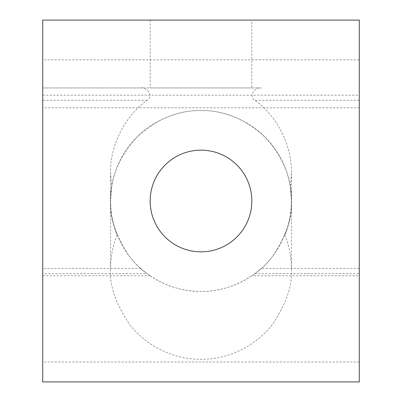 <?xml version="1.0" encoding="UTF-8"?>
<svg xmlns="http://www.w3.org/2000/svg" width="402" height="402" viewBox="0 0 402 402"><rect width="100%" height="100%" fill="white"/><g stroke="black" fill="none" stroke-linecap="round" stroke-linejoin="round"><path stroke-width="0.3" stroke-dasharray="2.01 1.51" d="M251.833 201A50.833 50.833 0 0 1 201 251.833A50.833 50.833 0 0 1 150.167 201A50.833 50.833 0 0 1 201 150.167A50.833 50.833 0 0 1 251.833 201M251.833 87.937L150.167 87.937L251.833 87.937L251.833 20.1L150.167 20.1L150.167 87.937M117.153 234.919C112.771 245.803 110.575 257.109 110.55 268.837C109.344 284.561 115.374 302.651 128.64 323.107C142.519 342.534 170.297 359.644 201 359.287C231.703 359.644 259.481 342.534 273.36 323.107C286.626 302.651 292.656 284.561 291.45 268.837C291.425 257.109 289.229 245.803 284.847 234.919C294.726 212.301 294.666 177.393 275.998 150.438C258.009 123.022 225.668 109.877 201 110.55C176.332 109.877 143.991 123.022 126.002 150.438C107.334 177.393 107.274 212.301 117.153 234.919C112.771 224.035 110.575 212.728 110.55 201C110.238 177.915 119.072 156.594 137.042 137.042C156.594 119.072 177.915 110.238 201 110.55C224.085 110.238 245.406 119.072 264.958 137.042C282.928 156.594 291.762 177.915 291.45 201L290.355 186.95L291.45 172.9C292.018 145.64 277.154 116.088 254.933 100.289C247.647 95.334 256.119 86.661 261.215 87.937L42.712 87.937L42.712 275.732L42.712 87.937L140.785 87.937C145.866 86.661 154.363 95.329 147.067 100.289C124.846 116.088 109.982 145.64 110.55 172.9L111.645 186.95C105.726 217.969 121.113 255.617 147.067 273.611C154.474 278.807 145.961 273.199 140.785 268.496A90.45 90.45 0 0 0 261.215 268.496C256.024 273.214 247.562 278.782 254.933 273.611L251.959 275.732L359.287 275.732L359.287 268.496L261.215 268.496M42.712 275.732L150.036 275.732L147.067 273.611L42.712 273.611M111.645 186.95L110.55 201C109.344 216.723 115.374 234.813 128.64 255.27C142.519 274.697 170.297 291.807 201 291.45C231.703 291.807 259.481 274.697 273.36 255.27C286.626 234.813 292.656 216.723 291.45 201C291.425 212.728 289.229 224.035 284.847 234.919M42.712 95.173L359.287 95.173L359.287 87.937L359.287 273.611L254.933 273.611C280.887 255.617 296.274 217.969 290.355 186.95M359.287 362.031L42.712 362.031L42.712 381.9L359.287 381.9L359.287 20.1L42.712 20.1L42.712 107.806L359.287 107.806M110.55 172.9L110.55 268.837M261.215 87.937L140.785 87.937M359.287 95.173L359.287 268.496M42.712 362.031L42.712 107.806M150.167 20.1L251.833 20.1M359.287 273.611L359.287 275.732M291.45 172.9L291.45 268.837M140.785 268.496L42.712 268.496M147.067 100.289L42.712 100.289M359.287 100.289L254.933 100.289M359.287 59.838L42.712 59.838"/><path stroke-width="0.6" d="M251.833 201A50.833 50.833 0 0 1 201 251.833A50.833 50.833 0 0 1 150.167 201A50.833 50.833 0 0 1 201 150.167A50.833 50.833 0 0 1 251.833 201M359.287 381.9L42.712 381.9L42.712 20.1L359.287 20.1L359.287 381.9"/></g></svg>
